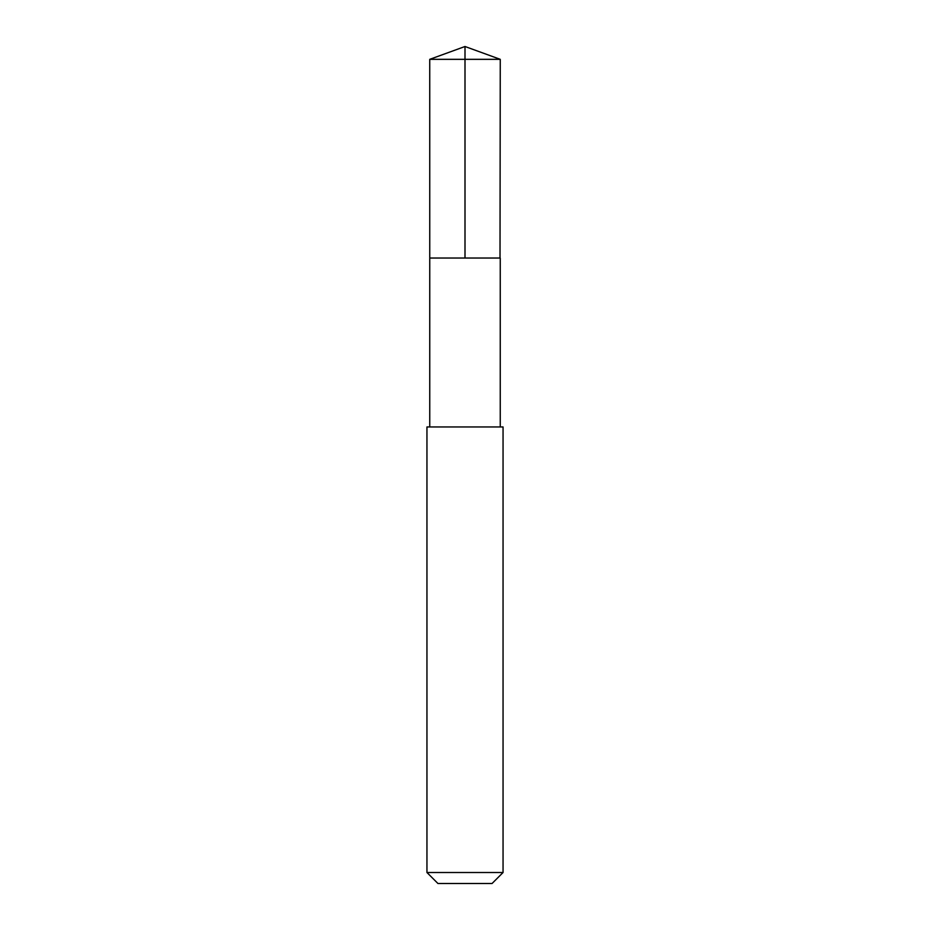 <?xml version="1.0" encoding="UTF-8"?>
<svg xmlns="http://www.w3.org/2000/svg" width="930" height="930" viewBox="0 0 930 930"><rect width="100%" height="100%" fill="white"/><g stroke="black" fill="none" stroke-linecap="round" stroke-linejoin="round"><path stroke-width="0.7" stroke-dasharray="4.65 3.49" d="M500.247 258.029L429.753 258.029L500.247 258.029M429.741 59.334L500.259 59.334M429.753 426.951L500.247 426.951M426.951 426.951L503.049 426.951M426.951 872.514L503.049 872.514M437.937 883.5L492.063 883.5"/><path stroke-width="1.4" d="M500.015 258.029L500.259 59.334L429.741 59.334L429.753 258.029L500.247 258.029L500.247 426.951L429.753 426.951L429.753 258.029L500.015 258.029M503.049 426.951L426.951 426.951L426.951 872.514L503.049 872.514L503.049 426.951L500.247 426.951M503.049 872.514L492.063 883.5L437.937 883.5L426.951 872.514M465 258.029L465 46.5L429.741 59.334M465 46.5L500.259 59.334M429.753 426.951L426.951 426.951"/></g></svg>
